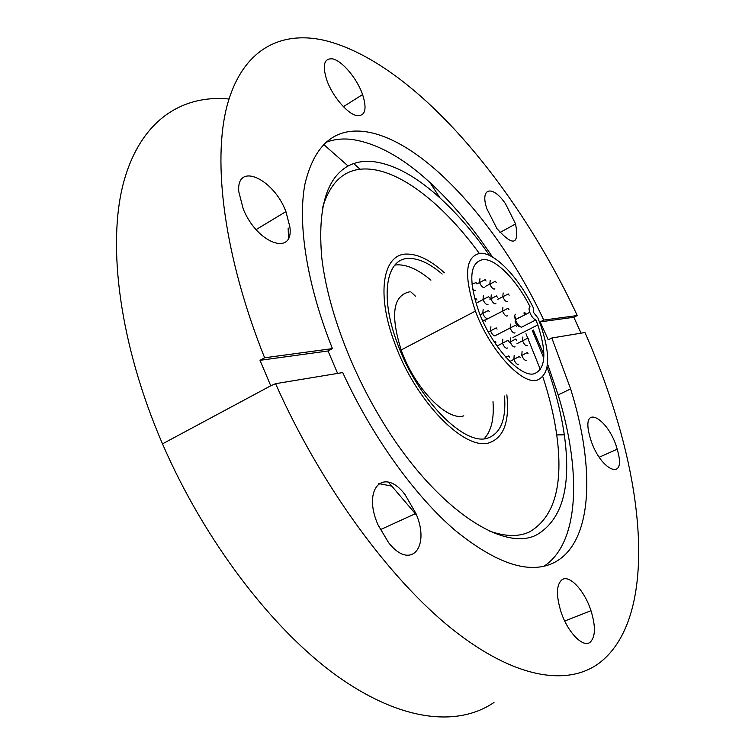 <?xml version="1.0" encoding="UTF-8"?>
<svg xmlns="http://www.w3.org/2000/svg" width="755" height="755" viewBox="0 0 755 755"><rect width="100%" height="100%" fill="white"/><g stroke="black" fill="none" stroke-linecap="round" stroke-linejoin="round"><path stroke-width="1.13" d="M540.174 321.885L548.234 339.788L551.83 337.995L584.955 332.511C598.215 362.627 609.247 392.779 618.062 422.951C647.941 524.734 648.337 625.744 599.206 663.098C567.647 686.465 514.646 678.905 451.858 628.83C389.259 578.67 320.582 485.069 275.575 383.672L270.752 385.786L260.013 360.314L264.627 357.776C223.961 256.209 212.23 161.551 227.142 105.483C242.364 49.481 280.379 30.445 324.216 40.298C413.929 62.099 516.58 185.202 577.254 315.543L573.828 317.27L540.174 321.885L543.751 320.073L577.254 315.543M229.001 98.98C181.681 94.479 140.194 120.668 123.452 182.993C107.002 245.3 119.535 344.412 162.495 443.864C204.605 541.09 272.385 629.368 336.655 675.678C401.122 721.884 458.096 727.018 494.006 702.452M388.646 542.732L378.047 524.933C361.796 488.343 384.106 466.439 405.171 494.818L415.901 513.419C430.633 546.998 410.852 570.988 388.646 542.732M590.033 642.316C583.058 647.979 567.93 632.577 561.22 612.55C555.869 595.336 556.237 584.323 562.305 579.529C569.883 574.715 584.71 591.042 590.986 610.682C595.827 626.556 595.516 637.097 590.033 642.316M618.232 453.16C625.546 482.426 599.281 469.261 590.259 438.127L588.919 432.964C582.19 403.028 609.153 419.421 617.203 449.187L618.232 453.16M505.52 203.793L515.59 223.942C519.355 245.111 513.145 246.677 496.95 228.642L486.843 208.71C479.642 187.41 492.704 184.796 505.52 203.793M332.408 58.843C341.977 60.485 357.124 78.577 362.589 94.564C367.072 108.701 365.382 115.751 357.521 115.723C348.451 114.892 332.776 97.017 326.943 80.521C322.121 65.392 323.942 58.173 332.408 58.843M238.797 191.761C236.079 161.353 273.706 178.586 285.928 211.608L289.882 226.962C293.95 256.625 257.219 243.865 243.233 208.956L238.797 191.761M489.665 255.549C473.98 233.116 457.445 213.948 440.061 198.036C416.08 176.198 393.553 164.024 372.489 161.523C363.476 160.692 355.341 162.183 348.102 165.996C326.453 178.095 317.657 208.408 321.696 256.926C326.943 304.482 348.801 365.411 380.331 417.921C432.974 506.605 503.198 553.368 537.05 534.634C562.437 519.487 571.526 486.211 564.306 434.805C561.163 413.155 555.425 390.561 547.082 367.043M492.515 257.049C473.055 227.868 452.198 203.01 429.925 182.474C402.509 157.342 376.443 142.997 351.707 139.43C342.241 138.325 333.531 139.345 325.556 142.487M288.136 228.001L288.504 238.014M388.334 482.115L416.562 515.118M489.24 530.935C505.095 536.673 518.496 537.003 529.453 531.935C554.463 517.335 563.56 485.003 556.737 434.918C554.132 416.326 549.498 396.951 542.845 376.792M540.382 369.582L525.98 333.729M518.534 318.072L518.279 317.572M479.265 253.34C444.648 205.907 402.83 171.829 369.667 169.148C346.658 167.242 330.992 180.001 322.659 207.446M543.789 358.068L532.303 330.539M524.829 314.854L523.885 312.966M543.808 566.307C579.812 543.09 581.463 470.658 558.134 394.893L547.517 363.853M543.883 354.576L533.285 330.039M525.754 314.373L524.801 312.495M264.627 357.776L332.436 348.612C306.747 284.371 297.451 223.301 304.935 184.126C314.193 145.3 334.05 127.774 364.505 131.549C423.489 139.26 499.461 225.188 543.751 320.073M551.83 337.995L570.629 388.929C595.129 467.241 593.222 541.892 554.708 562.315C530.114 574.933 496.894 564.268 455.048 530.312C414.712 495.695 372.073 436.56 342.723 372.574L275.575 383.672M407.068 254.067C418.27 254.105 430.718 260.362 444.431 272.819C430.718 260.362 418.27 254.105 407.068 254.067C383.04 253.397 375.726 293.478 394.903 343.685C375.726 293.478 383.04 253.397 407.068 254.067M506.869 394.884C509.587 421.148 503.981 437.013 490.052 442.487C466.061 452.32 416.014 402.424 394.903 343.685C416.014 402.424 466.061 452.32 490.052 442.487C503.981 437.013 509.587 421.148 506.869 394.884M378.727 483.549L391.383 486.041M573.828 317.27L581.048 333.163M332.436 348.612L328.048 350.981L337.627 373.414M328.048 350.981L260.013 360.314M360.078 169.29L353.746 163.533M327.132 141.883L326.651 141.534M442.175 274.046C429.973 263.58 418.912 258.37 408.993 258.427C386.201 257.955 379.359 296.036 397.47 343.591C417.477 399.442 465.08 447.158 488.06 437.966C500.754 433.21 506.237 419.233 504.538 396.016M484.248 438.683C491.316 431.039 494.232 418.685 492.996 401.632M430.916 280.171C418.666 269.799 407.53 264.684 397.498 264.826L394.846 265.09M409.38 291.883C392.996 295.639 390.259 314.995 401.169 349.961C414.419 388.032 447.13 421.545 463.806 415.826M480.388 253.265C465.212 256.2 463.551 275.49 475.414 311.107C489.636 349.98 521.865 385.154 537.164 380.152C549.706 374.631 550.99 356.615 541.033 326.122L537.909 317.978L533.379 312.183L533.445 308.059C518.893 277.717 495.035 252.5 480.388 253.265M530.038 306.813C516.826 280.237 495.988 258.757 483.191 259.531C469.667 262.306 468.194 279.605 478.764 311.409C491.477 346.281 520.412 378.066 534.295 373.734C545.686 368.865 546.865 352.604 537.824 324.952L535.918 319.884C533.672 319.318 531.624 316.798 529.774 312.315C528.755 309.182 528.84 307.351 530.038 306.813M514.985 316.713L516.212 319.261M519.582 326.783C518.336 326.33 517.156 325.32 516.061 323.753L515.221 321.441L515.391 319.686L515.929 321.035C517.779 324.801 519.657 326.858 521.554 327.189L535.918 319.884M415.448 296.186L410.795 291.836M515.108 321.743L515.438 322.432M491.269 294.894L490.901 298.772C492.232 301.896 493.685 303.576 495.271 303.84L495.875 303.453M483.162 309.371L482.785 313.467C484.144 316.609 485.625 318.299 487.239 318.516L487.853 318.138M483.398 295.592L483.021 299.565C484.361 302.698 485.833 304.388 487.437 304.633L488.06 304.237M472.63 289.344L474.829 290.666L475.518 290.213M479.953 278.642L479.548 282.512C480.878 285.626 482.351 287.325 483.955 287.608L484.616 287.174M502.915 307.238L502.575 311.088C503.887 314.203 505.331 315.883 506.888 316.128L507.445 315.788M490.222 280.256L489.844 284.031C491.156 287.127 492.6 288.825 494.185 289.108L494.808 288.712M503.151 292.931L502.802 296.668C504.104 299.763 505.529 301.443 507.086 301.717L507.662 301.358M510.474 324.131L510.153 328.038C511.475 331.171 512.909 332.842 514.466 333.049L514.967 332.747M502.83 339.155L502.5 343.27C503.849 346.441 505.312 348.112 506.898 348.272L507.398 347.98M490.91 326.764L490.561 330.916C491.92 334.087 493.402 335.758 494.997 335.947L495.563 335.607M514.183 355.341L513.881 359.465C515.231 362.645 516.684 364.306 518.241 364.439L518.685 364.184M510.512 337.957L510.201 341.977C511.531 345.139 512.985 346.8 514.542 346.979L515.023 346.696M522.073 351.481L521.78 355.473C523.111 358.644 524.546 360.295 526.084 360.456L526.518 360.211M522.885 336.985L522.592 340.845C523.904 343.987 525.329 345.658 526.858 345.837L527.301 345.582M529.774 312.315L515.391 319.686C514.391 316.562 514.495 314.731 515.722 314.174M162.495 443.864L270.752 385.786M499.942 232.512L515.59 223.942M343.393 106.681L362.589 94.564M256.115 229.595L285.928 211.608M348.102 165.996L323.555 144.375M556.737 434.918L564.306 434.805M570.629 388.929L558.134 394.893M440.061 198.036L429.925 182.474M599.206 457.247L617.203 449.187M564.721 621.025L590.986 610.682M380.275 529.727L415.901 513.419M475.414 311.107L401.169 349.961M537.824 324.952L512.956 337.542M497.328 297.243L496.469 295.922L489.901 299.301M489.306 311.749L488.457 310.437L480.114 314.854M489.504 297.961L488.645 296.63L477.462 302.491M476.971 300.065L476.103 298.725L474.716 298.914M476.924 283.965L476.046 282.596L471.941 284.182M486.031 281.02L485.163 279.652L476.933 283.918M508.936 309.569L508.087 308.267L484.927 320.224M496.243 282.615L495.384 281.266L485.38 286.4M509.134 295.262L508.285 293.94L497.79 299.291M516.495 326.453L515.656 325.188L495.959 335.277M508.936 341.486L508.096 340.241L497.035 346.035M497.054 329.123L496.214 327.849L488.334 332.058M485.342 321.404L484.483 320.101L482.558 320.535M495.884 342.562L495.044 341.307L493.949 341.458M509.549 357.153L508.719 355.926L505.642 357.002M520.27 357.662L519.44 356.445L509.861 361.466M516.571 340.279L515.74 339.033L509.285 342.44M528.104 353.784L527.283 352.557L521.78 355.473M528.868 339.278L528.038 338.042L516.986 343.667"/></g></svg>
